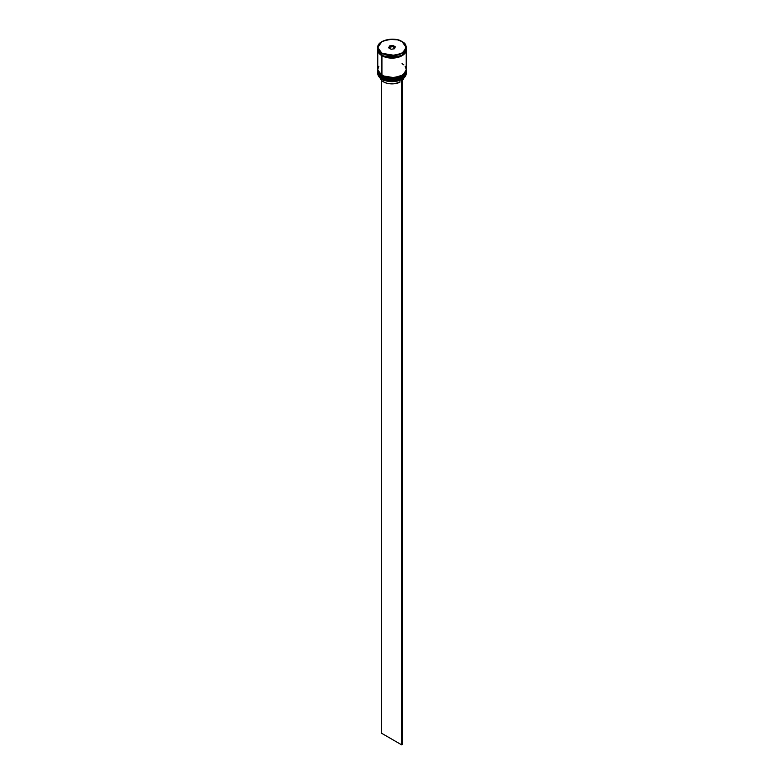 <?xml version="1.0" encoding="UTF-8"?>
<svg xmlns="http://www.w3.org/2000/svg" width="784" height="784" viewBox="0 0 784 784"><rect width="100%" height="100%" fill="white"/><g stroke="black" fill="none" stroke-linecap="round" stroke-linejoin="round"><path stroke-width="1.18" d="M377.761 71.589A14.239 8.222 0 0 0 377.761 71.648A14.239 8.222 0 0 0 381.926 77.459L395.048 79.566L403.211 76.597L406.239 71.53A14.239 8.222 180 0 1 397.449 79.125A14.239 8.222 180 0 1 381.926 77.342L381.926 77.459A14.239 8.222 0 0 0 397.449 79.243A14.239 8.222 0 0 0 406.239 71.648L403.211 76.714L395.048 79.674L381.926 77.459L390.128 79.899L401.918 77.547M381.926 77.342A14.239 8.222 180 0 1 377.761 71.53L381.926 77.342M406.239 71.648C406.788 78.978 390.158 82.839 382.014 77.655L386.718 79.36L392 79.968L397.282 79.36L401.771 77.636M377.761 71.53L382.014 77.655C378.78 75.284 377.359 73.284 377.761 71.648M377.761 69.668L377.761 69.845A14.239 8.222 0 0 0 377.761 69.903A14.239 8.222 0 0 0 381.926 75.715L395.048 77.822L403.211 74.852L406.239 69.786A14.239 8.222 180 0 1 397.449 77.381A14.239 8.222 180 0 1 381.926 75.597L381.926 75.715A14.239 8.222 0 0 0 397.449 77.498A14.239 8.222 0 0 0 406.239 69.903L403.211 74.97L395.048 77.93L381.926 75.715L390.128 78.155L401.918 75.803M403.887 74.313L405.348 72.295M381.926 75.597A14.239 8.222 180 0 1 377.761 69.786L381.926 75.597M406.239 69.903C406.788 77.234 390.158 81.095 382.014 75.911L386.718 77.616L392 78.224L397.282 77.616L401.771 75.891M377.761 69.786L382.014 75.911C378.78 73.539 377.359 71.54 377.761 69.903M399.419 56.34L384.581 56.34L399.419 56.34M381.926 53.273L395.048 55.488L403.211 52.528L406.239 47.461L401.967 41.581C407.249 43.982 407.249 47.814 401.967 53.096C392.823 56.144 386.179 56.144 382.033 53.096L381.926 55.135A14.239 8.222 0 0 0 397.449 56.918A14.239 8.222 0 0 0 406.239 49.314L405.161 52.469L402.074 55.135L394.783 57.379L389.217 57.379L384.091 56.154L381.926 55.135L381.926 53.273A14.239 8.222 180 0 1 377.761 47.461L381.926 53.273L389.246 55.321L394.754 55.321L401.967 53.096L405.024 50.46L406.102 47.344L405.024 44.227L401.967 41.581L397.4 39.817L389.246 39.357L384.17 40.572L380.279 42.816L378.976 44.227L377.898 47.344L378.976 50.46L382.033 53.096C376.751 50.705 376.751 46.864 382.033 41.581C391.177 38.534 397.821 38.534 401.967 41.581L402.074 41.64A14.239 8.222 180 0 1 406.239 47.461A14.239 8.222 180 0 1 397.449 55.056A14.239 8.222 180 0 1 381.926 53.273M401.457 79.547A14.102 8.144 0 0 0 401.967 79.262A14.102 8.144 0 0 0 402.025 79.233A14.102 8.144 0 0 1 401.457 79.547L396.9 81.144L391.647 81.644L386.443 80.987L382.033 79.262A14.102 8.144 0 0 0 401.457 79.547L401.457 79.547M377.761 72.344A14.239 8.222 180 0 1 377.77 72.001A14.239 8.222 0 0 0 381.926 78.155L381.926 78.155A14.239 8.222 180 0 1 377.761 72.344L377.761 73.392A14.239 8.222 0 0 0 381.926 79.204L381.926 79.204A14.239 8.222 0 0 0 397.449 80.987A14.239 8.222 0 0 0 406.239 73.392A14.239 8.222 0 0 0 406.21 72.863A14.239 8.222 180 0 1 402.074 79.204A14.239 8.222 180 0 1 381.926 79.204L381.926 78.155A14.239 8.222 0 0 0 397.723 79.87A14.239 8.222 0 0 0 406.23 72.001A14.239 8.222 180 0 1 406.239 72.344A14.239 8.222 180 0 1 397.449 79.939A14.239 8.222 180 0 1 381.926 78.155L381.926 79.204A14.239 8.222 180 0 1 377.79 72.863M377.77 70.893A14.239 8.222 0 0 0 377.761 71.177A14.239 8.222 0 0 0 381.926 76.999L381.926 76.411A14.239 8.222 0 0 0 397.723 78.126A14.239 8.222 0 0 0 406.23 70.256A14.239 8.222 180 0 1 406.239 70.599A14.239 8.222 180 0 1 397.449 78.194A14.239 8.222 180 0 1 381.926 76.411L381.926 76.999A14.239 8.222 0 0 0 397.449 78.782A14.239 8.222 0 0 0 406.239 71.177A14.239 8.222 0 0 0 406.23 70.893M406.171 49.902L405.093 53.028L403.78 54.449L399.869 56.703L394.783 57.967L386.551 57.497L394.764 57.928L399.909 56.732L405.161 53.047L406.23 49.608A14.239 8.222 180 0 1 406.239 49.902A14.239 8.222 180 0 1 397.449 57.497A14.239 8.222 180 0 1 381.926 55.713L381.926 75.254A14.239 8.222 0 0 0 397.449 77.038A14.239 8.222 0 0 0 406.239 69.433L405.161 66.287M406.161 50.186L402.888 55.135L394.764 57.928L381.975 55.684L377.839 50.186M380.044 77.204L382.102 80.879L383.543 81.879L383.543 80.017L383.543 81.879A11.966 6.909 0 0 0 399.938 82.163L399.938 80.233L399.938 82.163L393.891 83.819L387.257 83.339L383.543 81.879A11.966 6.909 0 0 1 380.152 77.949M388.668 47.853L389.56 45.933L392.892 45.413L395.332 46.824L394.44 48.755L391.108 49.265L388.668 47.853L391.108 49.265L394.44 48.755L395.332 46.824L394.342 48.765L395.332 46.824L392.892 45.413L392.853 46.668L389.677 47.158L389.207 48.167L389.677 46.119L389.677 47.158L392.853 46.668L392.853 45.619L395.175 46.962L392.892 45.413L389.56 45.933L388.668 47.853M377.761 49.314A14.239 8.222 0 0 0 381.926 55.135L378.839 52.469L377.761 47.461L381.975 41.611M377.829 49.902L378.907 53.028L380.22 54.449L386.581 57.457L380.162 54.468L378.035 51.499L377.77 49.608A14.239 8.222 180 0 0 377.761 49.902L377.761 69.433A14.239 8.222 0 0 0 381.926 75.254L381.926 55.713A14.239 8.222 180 0 1 377.761 49.902M378.839 66.287L377.761 69.433L378.839 72.579L384.091 76.273L389.217 77.498L394.783 77.498L402.074 75.254L405.161 72.579L406.239 69.433L406.239 49.902M403.838 64.866L402.074 63.622M381.926 76.411A14.239 8.222 180 0 1 377.761 70.599A14.239 8.222 180 0 1 377.77 70.256A14.239 8.222 0 0 0 381.926 76.411M377.761 70.599L378.839 74.323L381.926 76.999L386.551 78.782L392 79.4L397.449 78.782L402.074 76.999L405.161 74.323L406.239 70.599M388.825 47.951L389.677 46.119L392.853 45.619L389.56 45.933L388.825 47.951M394.793 47.795L392.853 46.668L394.793 47.795M402.574 80.223A11.966 6.909 0 0 0 403.848 77.949L402.28 80.527M402.466 78.968L401.565 79.615L401.565 744.8L381.426 733.167L381.426 80.223L381.426 733.167L401.565 744.8L401.565 79.615L402.574 79.027L402.574 744.222L401.565 744.8L402.574 744.222L402.466 78.968M406.239 49.314L406.239 47.461C406.181 45.158 404.779 43.198 402.045 41.581C393.891 36.348 377.133 40.327 377.761 47.461M406.239 72.344L406.239 73.392"/></g></svg>
